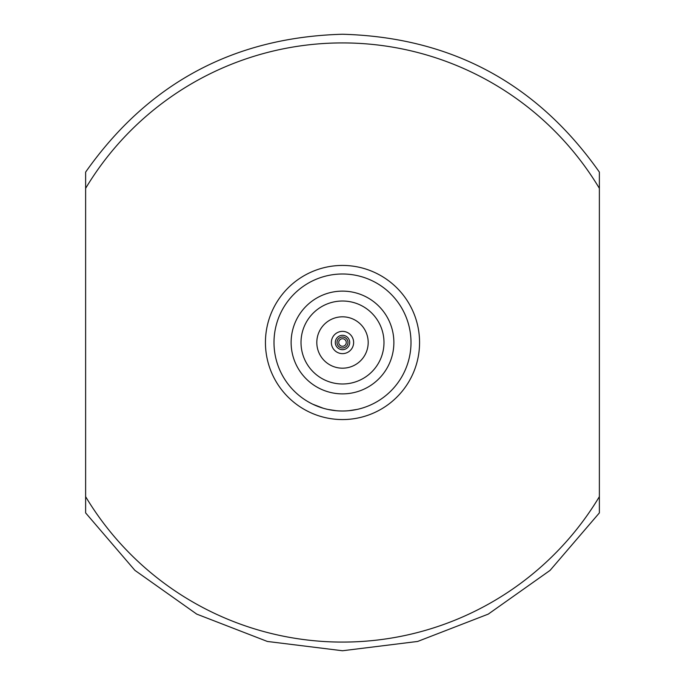 <?xml version="1.0" encoding="UTF-8"?>
<svg xmlns="http://www.w3.org/2000/svg" width="685" height="685" viewBox="0 0 685 685"><rect width="100%" height="100%" fill="white"/><g stroke="black" fill="none" stroke-linecap="round" stroke-linejoin="round"><path stroke-width="1.03" d="M342.5 383.985A41.485 41.485 0 0 0 383.985 342.5A41.485 41.485 0 0 0 342.5 301.015A41.485 41.485 0 0 0 301.015 342.5A41.485 41.485 0 0 0 342.5 383.985M342.5 291.125A51.375 51.375 0 0 1 393.875 342.5A51.375 51.375 0 0 1 342.5 393.875A51.375 51.375 0 0 1 291.125 342.5A51.375 51.375 0 0 1 342.5 291.125M342.5 274A68.5 68.5 0 0 1 411 342.5A68.5 68.5 0 0 1 342.5 411A68.5 68.5 0 0 1 274 342.5A68.5 68.5 0 0 1 342.5 274M85.625 188.349L85.625 172.106C148.217 83.236 233.842 37.281 342.5 34.25C451.158 37.281 536.783 83.236 599.375 172.106L599.375 512.894L550.081 570.374L488.268 614.111L417.653 641.451L342.5 650.75L267.347 641.451L196.732 614.111L134.919 570.374L85.625 512.894L85.625 188.349A299.576 299.576 0 0 1 599.375 188.349L599.375 203.856M85.625 174.906L85.625 203.856M342.5 265.438A77.062 77.062 0 0 1 419.562 342.5A77.062 77.062 0 0 1 342.5 419.562A77.062 77.062 0 0 1 265.438 342.5A77.062 77.062 0 0 1 342.5 265.438M342.5 337.02A5.48 5.48 0 0 1 347.98 342.5A5.48 5.48 0 0 1 342.5 347.98A5.48 5.48 0 0 1 337.02 342.5A5.48 5.48 0 0 1 342.5 337.02A5.48 5.48 0 0 0 337.02 342.5A5.48 5.48 0 0 0 342.5 347.98M342.5 368.188A25.688 25.688 0 0 0 368.188 342.5A25.688 25.688 0 0 0 342.5 316.812A25.688 25.688 0 0 0 316.812 342.5A25.688 25.688 0 0 0 342.5 368.188M342.5 353.631A11.131 11.131 0 0 0 353.631 342.5A11.131 11.131 0 0 0 342.5 331.369A11.131 11.131 0 0 0 331.369 342.5A11.131 11.131 0 0 0 342.5 353.631M348.845 410.709L357.133 409.416M363.213 407.798L363.778 407.609M327.987 409.442L336.275 410.717M312.882 404.27L323.277 408.251M347.646 410.803L348.245 410.76M336.874 410.769L337.465 410.812M85.625 481.144L85.625 496.651A299.576 299.576 0 0 0 599.375 496.651L599.375 481.144M85.625 512.269L85.625 512.894M342.5 349.692A7.192 7.192 0 0 1 335.308 342.5A7.192 7.192 0 0 1 342.5 335.308A7.192 7.192 0 0 1 349.692 342.5A7.192 7.192 0 0 1 342.5 349.692M342.5 346.267A3.768 3.768 0 0 0 346.267 342.5A3.768 3.768 0 0 0 342.5 338.733A3.768 3.768 0 0 0 338.733 342.5A3.768 3.768 0 0 0 342.5 346.267"/></g></svg>

